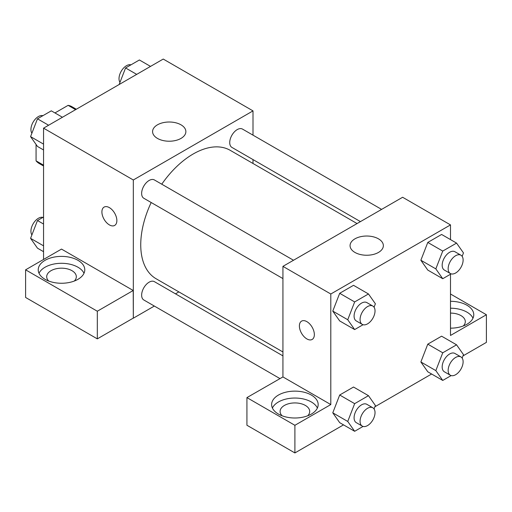 <?xml version="1.0" encoding="UTF-8"?>
<svg xmlns="http://www.w3.org/2000/svg" width="512" height="512" viewBox="0 0 512 512"><rect width="100%" height="100%" fill="white"/><g stroke="black" fill="none" stroke-linecap="round" stroke-linejoin="round"><path stroke-width="0.77" d="M54.95 112.941L68.115 105.344A32.768 18.918 120 0 1 71.904 106.694L76.32 109.242M43.552 165.165L36.07 160.845A32.768 18.918 120 0 0 39.136 163.45L43.552 166.003M36.07 160.845L36.07 144.454M75.597 109.658L68.115 105.344M43.552 259.456L43.552 128.16L163.238 59.059L253.005 110.886L253.005 135.155M253.005 159.59L253.005 163.482M157.459 124.826A16.64 9.606 180 0 1 175.597 122.739A16.64 9.606 180 0 1 185.869 131.616A16.64 9.606 180 0 1 169.229 141.222A16.64 9.606 180 0 1 152.582 131.616A16.64 9.606 180 0 1 157.459 124.826M154.336 306.054L133.318 318.195L133.318 179.987L43.552 128.16M133.318 179.987L253.005 110.886M104.096 207.098A10.579 6.106 -120 0 0 102.477 215.578A10.579 6.106 -120 0 0 109.389 224.896A10.579 6.106 60 0 1 102.47 215.578A10.579 6.106 60 0 1 104.09 207.104A10.579 6.106 60 0 1 114.669 213.21A10.579 6.106 60 0 1 114.669 225.427A10.579 6.106 60 0 1 109.382 224.902A10.579 6.106 -120 0 0 114.675 225.427M133.222 290.496L61.504 249.088L25.6 269.824L97.318 311.226L133.222 290.496L133.318 318.195M45.05 260.32A23.277 13.44 180 0 1 70.413 257.408A23.277 13.44 180 0 1 84.781 269.824A23.277 13.44 180 0 1 61.504 283.258A23.277 13.44 180 0 1 38.234 269.824A23.277 13.44 180 0 1 45.05 260.32M84 273.274A23.277 13.44 0 0 0 67.552 263.757A23.277 13.44 0 0 0 45.05 267.232A23.277 13.44 0 0 0 39.014 273.274M48.723 281.05A14.81 8.55 180 0 1 46.694 276.73A14.81 8.55 180 0 1 55.84 268.832A14.81 8.55 180 0 1 71.981 270.682A14.81 8.55 180 0 1 76.32 276.73A14.81 8.55 180 0 1 74.291 281.05M97.318 311.226L97.318 338.867L133.222 318.138M25.6 269.824L25.6 297.459L97.318 338.867M178.867 291.891L175.494 293.843M293.51 260.256L154.406 179.949A10.579 6.106 120 0 0 143.827 186.054A10.579 6.106 120 0 0 143.827 198.272L282.931 278.579M282.931 355.866L154.406 281.664A10.579 6.106 120 0 0 146.253 284.499A10.579 6.106 120 0 0 141.638 295.149A10.579 6.106 120 0 0 143.827 299.987L279.917 378.56M381.6 209.395L242.496 129.088A10.579 6.106 120 0 0 234.349 131.923A10.579 6.106 120 0 0 229.728 142.566A10.579 6.106 120 0 0 231.917 147.411L360.442 221.613M357.069 223.558L230.234 150.336A74.138 42.803 120 0 0 161.766 184.192M151.187 202.515A74.138 42.803 120 0 0 140.742 244.806A74.138 42.803 120 0 0 156.096 278.746L282.931 351.974M282.931 376.928L246.925 397.606L294.899 425.299L330.803 404.57L282.931 376.928L282.931 266.362L402.618 197.261L450.496 224.902L450.496 239.59M246.925 397.606L246.925 425.242L294.899 452.941L343.526 424.864M374.899 406.752L431.616 374.01M462.995 355.891L486.4 342.381L486.4 314.739L450.496 335.469L450.496 274.24M450.496 313.094A14.81 8.55 180 0 1 460.966 315.603A14.81 8.55 180 0 1 465.306 321.645A14.81 8.55 180 0 1 463.277 325.965M472.986 318.189A23.277 13.44 0 0 0 450.496 308.211M450.496 301.299A23.277 13.44 180 0 1 473.766 314.739A23.277 13.44 180 0 1 450.496 328.173M282.118 415.795A14.81 8.55 180 0 1 280.09 411.482A14.81 8.55 180 0 1 294.899 402.931A14.81 8.55 180 0 1 309.709 411.482A14.81 8.55 180 0 1 307.68 415.795M317.389 408.026A23.277 13.44 0 0 0 300.941 398.502A23.277 13.44 0 0 0 278.438 401.978A23.277 13.44 0 0 0 272.41 408.026M278.438 395.066A23.277 13.44 180 0 1 303.808 392.154A23.277 13.44 180 0 1 318.17 404.57A23.277 13.44 180 0 1 294.899 418.003A23.277 13.44 180 0 1 271.622 404.57A23.277 13.44 180 0 1 278.438 395.066M294.899 425.299L294.899 452.941M450.496 294.003L486.4 314.739M451.149 375.584L442.746 380.435L435.834 370.605L442.746 352.794L427.782 344.154L441.606 336.179L427.782 344.154L420.877 361.965L427.782 371.795L420.858 361.984M451.149 273.862L442.746 278.714L427.782 270.08L420.858 260.269L427.782 242.438L441.606 234.458L427.782 242.438L442.746 251.072L456.563 243.098L463.475 252.928L462.15 256.346M363.059 324.723L354.656 329.574L339.693 320.934L332.768 311.123M354.656 329.574L347.744 319.744L354.656 301.933L339.693 293.293L353.517 285.318L339.693 293.293L332.781 311.104L339.693 320.934M354.656 403.654L339.693 395.014L353.517 387.034L339.693 395.014L332.781 412.826L339.693 422.656L332.781 412.826L347.744 421.459L354.656 403.654L368.474 395.674L375.386 405.504L374.061 408.922M330.803 404.57L330.803 294.003L450.496 224.902M378.477 238.842A16.64 9.606 180 0 1 383.354 245.632A16.64 9.606 180 0 1 366.714 255.245A16.64 9.606 180 0 1 350.067 245.632A16.64 9.606 180 0 1 360.346 236.755A16.64 9.606 180 0 1 378.477 238.842M330.803 294.003L282.931 266.362M301.581 321.12A10.579 6.106 -120 0 0 299.962 329.594A10.579 6.106 -120 0 0 306.874 338.918A10.579 6.106 60 0 1 299.955 329.594A10.579 6.106 60 0 1 301.581 321.12A10.579 6.106 60 0 1 312.16 327.226A10.579 6.106 60 0 1 312.16 339.443A10.579 6.106 60 0 1 306.867 338.918A10.579 6.106 -120 0 0 312.16 339.443M354.656 301.933L368.474 293.952L375.386 303.782L374.061 307.206M372.838 306.054L366.854 302.605A10.579 6.106 120 0 0 358.701 305.434A10.579 6.106 120 0 0 354.086 316.083A10.579 6.106 120 0 0 356.275 320.928L362.259 324.384A10.579 6.106 120 0 0 372.838 318.272A10.579 6.106 120 0 0 372.838 306.054A10.579 6.106 120 0 0 364.685 308.89A10.579 6.106 120 0 0 360.07 319.539A10.579 6.106 120 0 0 362.259 324.384M347.744 319.744L332.781 311.104M368.474 293.952L353.517 285.318M442.746 278.714L435.834 268.883L442.746 251.072M460.928 255.2L454.944 251.744A10.579 6.106 120 0 0 446.79 254.579A10.579 6.106 120 0 0 442.176 265.222A10.579 6.106 120 0 0 444.365 270.067L450.349 273.523A10.579 6.106 120 0 0 460.928 267.418A10.579 6.106 120 0 0 460.928 255.2A10.579 6.106 120 0 0 452.774 258.035A10.579 6.106 120 0 0 448.16 268.678A10.579 6.106 120 0 0 450.349 273.523M427.782 270.08L420.877 260.25L435.834 268.883M456.563 243.098L441.606 234.458M363.059 426.438L354.656 431.296L347.744 421.459M372.838 407.776L366.854 404.32A10.579 6.106 120 0 0 358.701 407.155A10.579 6.106 120 0 0 354.086 417.805A10.579 6.106 120 0 0 356.275 422.643L362.259 426.099A10.579 6.106 120 0 0 372.838 419.994A10.579 6.106 120 0 0 372.838 407.776A10.579 6.106 120 0 0 364.685 410.611A10.579 6.106 120 0 0 360.07 421.254A10.579 6.106 120 0 0 362.259 426.099M354.656 431.296L339.693 422.656M368.474 395.674L353.517 387.034M442.746 352.794L456.563 344.813L463.475 354.643L462.15 358.067M460.928 356.915L454.944 353.466A10.579 6.106 120 0 0 446.79 356.294A10.579 6.106 120 0 0 442.176 366.944A10.579 6.106 120 0 0 444.365 371.789L450.349 375.238A10.579 6.106 120 0 0 460.928 369.133A10.579 6.106 120 0 0 460.928 356.915A10.579 6.106 120 0 0 452.774 359.75A10.579 6.106 120 0 0 448.16 370.4A10.579 6.106 120 0 0 450.349 375.238M442.746 380.435L427.782 371.795M435.834 370.605L420.877 361.965M456.563 344.813L441.606 336.179M43.552 149.958L37.478 146.458L30.573 136.627L37.478 118.816L51.302 110.835L62.432 117.261M43.552 144.122L30.573 136.627M48.614 125.242L37.478 118.816M42.893 115.686A10.579 6.106 120 0 0 35.059 119.398A10.579 6.106 120 0 0 30.925 129.51A10.579 6.106 120 0 0 31.898 133.203M119.142 84.518L125.574 67.955L139.392 59.974L150.522 66.4M136.704 74.381L125.574 67.955M130.982 64.832A10.579 6.106 120 0 0 123.149 68.538A10.579 6.106 120 0 0 119.014 78.65A10.579 6.106 120 0 0 119.987 82.349M43.552 251.68L37.478 248.173L30.573 238.342L37.478 220.531L43.552 217.03M43.552 245.837L30.573 238.342M43.552 224.038L37.478 220.531M42.893 217.408A10.579 6.106 120 0 0 35.059 221.114A10.579 6.106 120 0 0 30.925 231.226A10.579 6.106 120 0 0 31.898 234.925"/></g></svg>
